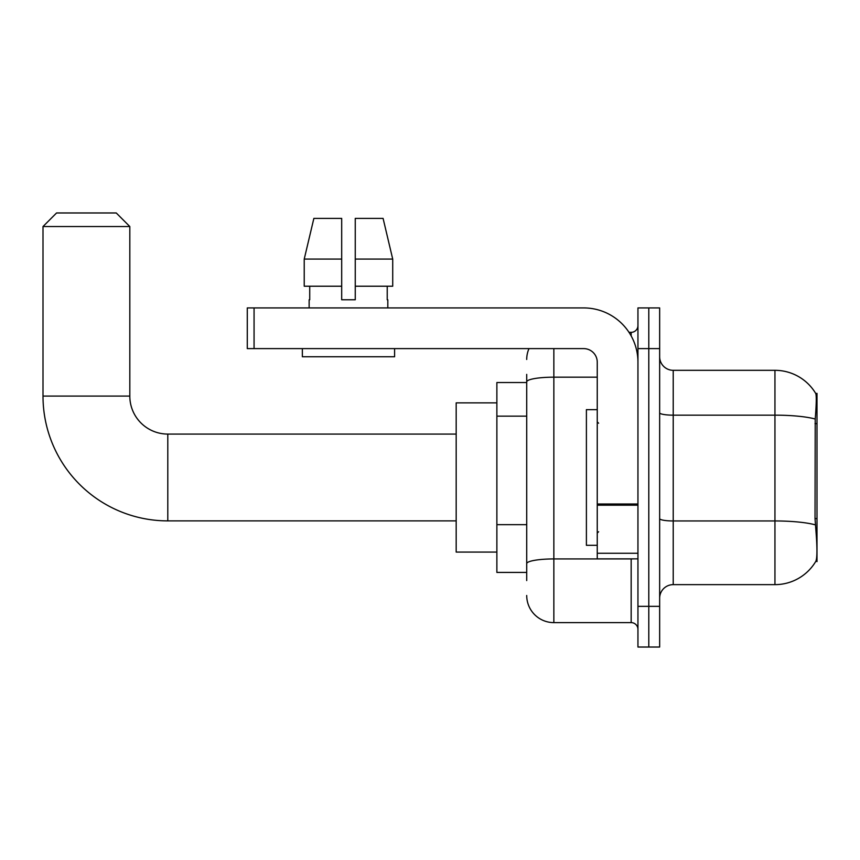 <?xml version="1.0" encoding="UTF-8"?>
<svg xmlns="http://www.w3.org/2000/svg" width="860" height="860" viewBox="0 0 860 860"><rect width="100%" height="100%" fill="white"/><g stroke="black" fill="none" stroke-linecap="round" stroke-linejoin="round"><path stroke-width="1.29" d="M817 518.591L815.033 518.591L815.904 530.384C817.269 547.369 817.269 557.635 815.904 561.171L817 561.58L817 393.375L815.764 393.547A47.472 47.472 0 0 0 774.946 370.316A47.472 47.472 0 0 1 815.667 393.375A47.472 47.472 0 0 0 774.946 370.316L673.219 370.316A13.566 13.566 0 0 1 659.652 356.75A13.566 13.566 0 0 0 673.219 370.316L673.219 584.639A13.566 13.566 0 0 0 659.652 598.205M526.718 408.016L526.718 374.379L526.718 382.528L496.876 382.528L496.876 572.427L526.718 572.427M815.904 561.171A47.472 47.472 0 0 1 774.946 584.639L673.219 584.639M648.795 606.343L648.795 647.032L659.652 647.032L659.652 606.343L648.795 606.343L648.795 647.032L637.948 647.032L637.948 606.343L648.795 606.343L648.795 348.612L648.795 606.343M637.948 606.343L637.948 307.923L648.795 307.923L648.795 348.612L648.795 307.923L659.652 307.923L659.652 606.343M815.033 518.591L815.226 419.035C816.398 404.275 816.581 395.783 815.764 393.547A47.472 47.472 0 0 0 774.946 370.316L774.946 415.154L673.219 415.154A13.566 2.354 0 0 1 659.652 412.8M526.718 580.564L526.718 374.379M553.851 348.612L553.851 622.618L631.165 622.618L631.165 558.86M629.004 332.336L631.165 332.336A6.783 6.783 0 0 0 637.948 325.553M526.718 568.363L526.718 532.802M637.948 629.402A6.783 6.783 0 0 0 631.165 622.618M526.718 359.458A27.133 27.133 0 0 1 528.986 348.612M553.851 622.618A27.133 27.133 0 0 1 526.718 595.486M355.255 299.774L341.689 299.774L355.255 299.774L341.689 299.774L355.255 299.774L355.255 218.386L383.087 218.386L392.719 259.086L392.719 286.219L355.255 286.219M341.689 259.086L341.689 286.219L341.689 259.086L304.225 259.086L313.868 218.386L304.225 259.086L313.868 218.386L341.689 218.386L341.689 299.774M597.249 409.65L586.402 409.65L586.402 545.304L597.249 545.304M456.176 520.88L167.797 520.88A124.797 124.797 0 0 1 43 396.084L43 226.535L56.566 212.968L116.251 212.968L129.817 226.535L43 226.535M167.797 520.88L167.797 434.074A37.98 37.98 0 0 1 129.817 396.084L129.817 226.535M496.876 402.867L456.176 402.867L456.176 552.077L496.876 552.077M637.948 558.86L597.249 558.86L597.249 504.014L637.948 504.014M637.948 362.178A54.255 54.255 0 0 0 583.693 307.923L254.065 307.923L254.065 348.612L583.693 348.612A13.566 13.566 0 0 1 597.249 362.178L597.249 504.014M254.065 348.612L247.282 348.612L247.282 307.923L254.065 307.923M309.138 299.774L309.729 299.774L309.138 299.774L309.138 307.923M387.817 299.774L387.226 299.774L387.817 299.774L387.817 307.923M387.226 286.219L387.226 299.774M309.729 299.774L309.729 286.219M302.354 348.612L302.354 356.75L394.6 356.75L394.6 348.612M341.689 286.219L304.225 286.219L304.225 259.086M392.719 286.219L392.719 259.086L355.255 259.086M392.719 259.086L383.087 218.386L392.719 259.086M817 423.636L815.033 423.636M526.718 416.154L496.876 416.154M526.718 524.664L496.876 524.664M774.946 584.639L774.946 415.154A47.472 8.245 180 0 1 815.226 419.035M815.377 524.88A47.472 8.245 180 0 0 774.946 520.956L673.219 520.956A13.566 2.354 0 0 1 659.652 518.601M659.652 348.612L637.948 348.612M633.519 558.86A6.783 1.183 0 0 1 631.165 558.936L553.851 558.936A27.133 4.708 180 0 0 526.718 563.644M526.718 381.883A27.133 4.708 180 0 1 553.851 377.175L597.249 377.175M631.165 335.905L631.165 332.336M43 396.084L129.817 396.084M637.948 505.185L597.249 505.185M597.249 553.259L637.948 553.259M598.614 423.217L597.249 421.862M598.614 531.738L597.249 533.092M456.176 434.074L167.797 434.074"/></g></svg>
